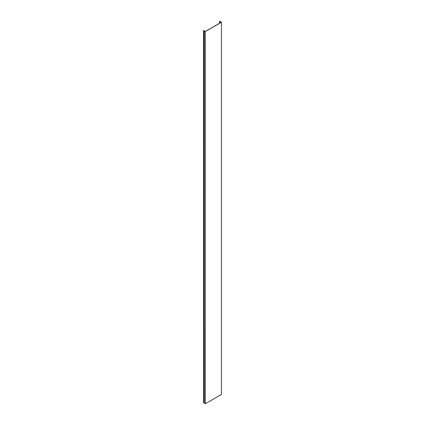 <?xml version="1.0" encoding="UTF-8"?>
<svg xmlns="http://www.w3.org/2000/svg" width="425" height="425" viewBox="0 0 425 425"><rect width="100%" height="100%" fill="white"/><g stroke="black" fill="none" stroke-linecap="round" stroke-linejoin="round"><path stroke-width="0.64" d="M221.441 22.27L221.441 394.448L205.323 403.75L205.323 31.572L221.441 22.27L219.704 21.25L221.287 22.27L205.323 31.487L203.559 30.568L203.612 402.799L203.612 30.621L204.228 30.722L204.228 402.9L203.612 402.799M205.323 403.75L204.228 403.054L204.228 30.876L205.323 31.572M219.794 21.282L219.794 21.606M220.347 21.723L220.347 22.812M204.303 30.983L204.303 403.16M203.772 402.746L203.772 30.568M219.969 21.696L219.969 23.03M220.24 22.876L220.24 21.696M219.555 21.462L219.555 23.269"/></g></svg>
